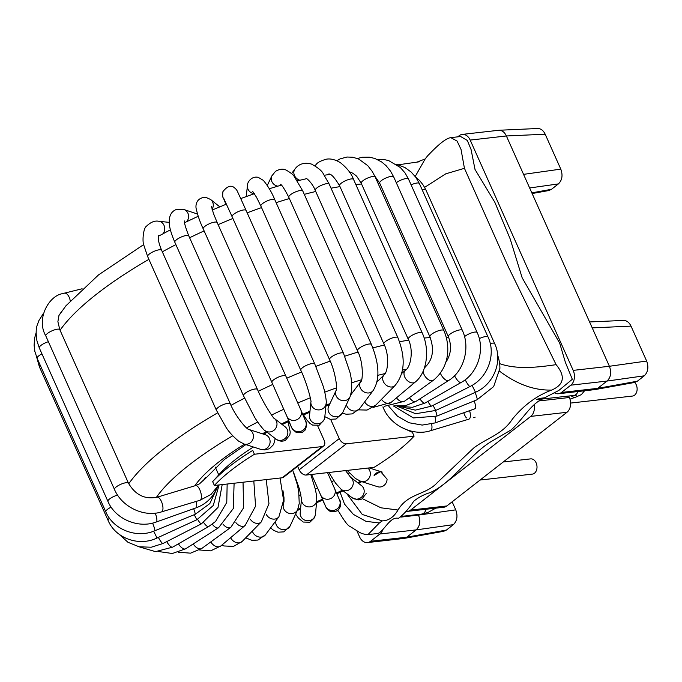 <?xml version="1.0" encoding="UTF-8"?>
<svg xmlns="http://www.w3.org/2000/svg" width="682" height="682" viewBox="0 0 682 682"><rect width="100%" height="100%" fill="white"/><g stroke="black" fill="none" stroke-linecap="round" stroke-linejoin="round"><path stroke-width="1.02" d="M634.678 382.449A7.664 5.524 83.5 0 1 636.246 384.801A7.664 5.524 83.5 0 1 632.444 396.063L570.604 403.071M452.149 501.816L455.747 509.855C457.946 515.984 457.145 520.912 453.359 524.646L446.437 530.05L443.743 531.278L404.162 538.396M400.846 517.101L418.509 515.098L418.228 514.484M568.694 396.029L569.351 397.495A10.946 7.886 83.5 0 1 566.972 412.295L530.758 416.395A10.946 7.886 -96.5 0 0 534.134 404.758M554.372 392.764A10.946 7.886 -96.5 0 0 558.405 393.744A10.946 7.886 -96.5 0 0 561.465 392.457L597.671 388.356L594.653 389.635M589.58 321.955L623.501 320.421C626.69 320.446 629.196 322.356 631.021 326.124L646.638 361.034C648.838 367.155 648.045 372.091 644.26 375.816L637.329 381.221L634.635 382.449L595.054 389.575M637.329 381.221L597.671 388.356L607.023 381.067C610.876 377.325 611.669 372.398 609.401 366.277L506.385 135.974C504.603 132.197 502.114 130.296 498.909 130.271L498.516 130.296M498.951 130.262L537.663 128.506C540.843 128.54 543.349 130.441 545.182 134.209L560.792 169.119C562.991 175.248 562.198 180.176 558.413 183.91L551.482 189.315L548.788 190.542L532.131 193.543M561.465 392.457L570.808 385.177A10.946 7.886 -96.5 0 0 573.187 370.377L470.179 140.083A10.946 7.886 -96.5 0 0 462.268 134.405A10.946 7.886 -96.5 0 0 459.208 135.692L457.733 136.843M356.822 530.681L359.602 536.896A10.946 7.886 -96.5 0 0 367.513 542.574A10.946 7.886 -96.5 0 0 370.565 541.286L379.908 533.997A10.946 7.886 -96.5 0 0 382.747 529.923M403.761 538.456L406.779 537.186L416.122 529.897L453.359 524.646M406.122 511.329A10.946 7.886 -96.5 0 0 407.555 511.347A10.946 7.886 -96.5 0 0 410.615 510.068L530.758 416.395M455.747 509.855L418.509 515.098C420.777 521.218 419.984 526.154 416.122 529.897L379.908 533.997M410.615 510.068L446.829 505.959A10.946 7.886 83.5 0 1 443.769 507.246L407.555 511.347M446.829 505.959L566.972 412.295M480.068 480.043L532.318 474.118A7.664 5.524 -96.5 0 0 536.129 462.856A7.664 5.524 -96.5 0 0 530.596 458.884L503.222 461.987M330.651 419.387L339.235 438.586A6.573 4.169 52.1 0 0 346.337 443.829L414.102 436.139L412.388 432.303L400.965 427.128M346.337 443.829L306.286 475.047A6.573 4.169 -127.9 0 1 299.185 469.804L297.616 466.292M323.66 445.985L283.61 477.212A6.573 4.169 -127.9 0 1 282.152 477.784L214.387 485.473A120.441 33.699 155.9 0 1 254.429 454.246L322.202 446.565A6.573 4.169 52.1 0 0 323.66 445.985A6.573 4.169 52.1 0 0 324.146 440.291L317.616 425.696M306.286 475.047L374.06 467.366A120.441 33.699 155.9 0 0 414.102 436.139M254.429 454.246L252.715 450.41A120.441 33.699 155.9 0 0 212.665 481.637L214.378 479.736M253.397 447.008A108.395 30.332 155.9 0 0 219.698 473.828L214.344 479.77M214.387 485.473L212.665 481.637M218.752 474.877L215.273 467.11M337.385 510.511L338.792 511.705L342.185 517.186C345.825 522.932 348.408 525.993 349.951 526.376L357.411 531.039C360.676 533.358 364.256 534.543 368.135 534.586L377.947 533.477C384.179 531.073 390.198 516.104 398.39 518.371C403.846 514.347 408.944 508.636 413.701 501.227C418.671 497.263 424.059 494.424 429.873 492.694C453.172 482.472 469.361 454.536 491.483 441.39L511.133 429.916C522.557 419.762 530.826 404.119 542.522 398.97L539.505 399.311A7.664 5.524 -96.5 0 0 540.246 399.064A7.664 5.524 -96.5 0 0 541.585 398.152L536.384 399.405L539.317 399.337M367.862 468.065A7.664 7.025 -72.4 0 1 366.26 480.81A7.664 7.025 -72.4 0 1 360.931 481.398L377.666 486.718A7.664 7.025 -72.4 0 0 382.994 486.13A7.664 7.025 -72.4 0 0 387.078 479.173L380.53 471.543L374.103 475.516A7.664 7.025 -72.4 0 1 381.34 471.884M473.615 417.725L475.149 417.154M416.983 162.103L425.116 158.983L427.767 155.649C430.299 153.28 443.479 138.506 450.811 137.636L460.623 136.519L467.332 140.466L471.066 149.494L475.022 169.477L494.825 202.264L510.221 239.032L522.148 277.762L559.692 343.14L565.378 362.33L572.317 379.277L558.89 390.394L544.603 397.811L541.585 398.152M435.483 410.547A7.664 0.904 -112.1 0 1 435.781 411.382A7.664 0.904 -112.1 0 1 436.804 416.122L477.093 399.754L493.657 386.583L499.932 368.263L499.727 363.677L498.32 356.822M338.809 511.679L337.701 510.247M499.727 363.677C518.346 370.266 541.696 366.677 556.111 364.665C565.634 376.2 564.159 384.665 551.695 390.061C534.125 390.564 516.7 384.23 499.412 371.068M450.836 137.662L457.102 141.08L461.023 149.392L464.442 168.318L445.772 173.825L424.613 187.362M551.695 390.061C536.717 395.654 523.64 405.296 512.489 418.978C502.387 434.681 486.462 438.108 473.666 448.04L437.512 482.404C425.952 495.311 408.194 492.847 398.007 510.008C393.872 517.084 388.621 520.707 382.27 520.878L379.328 522.992L365.936 521.312L353.387 514.381L344.529 504.143L340.096 492.293M382.27 520.878L362.287 514.484L346.754 493.632M398.007 510.008L380.948 507.809L362.457 498.704M425.21 158.863L415.21 176.493M569.351 397.495L539.377 400.888M631.021 326.124L592.232 327.88M545.182 134.209L506.385 135.974L470.179 140.083M646.638 361.034L609.401 366.277L573.187 370.377M644.26 375.816L607.023 381.067L570.808 385.177M560.792 169.119L523.554 174.362M558.413 183.91L529.641 187.968M551.482 189.315L531.824 192.853M446.437 530.05L406.779 537.186L370.565 541.286M339.235 438.586L299.185 469.804M282.152 477.784L322.202 446.565M128.745 483.768A197.081 55.148 -24.1 0 1 165.581 447.418A197.081 55.148 -24.1 0 1 217.618 412.849M231.01 405.33A197.081 55.148 -24.1 0 1 244.582 398.143M258.299 391.272A197.081 55.148 -24.1 0 1 272.791 384.426M286.79 378.186A197.081 55.148 -24.1 0 1 301.563 371.997M315.834 366.396A197.081 55.148 -24.1 0 1 330.199 361.136M344.751 356.209A197.081 55.148 -24.1 0 1 358.024 352.074M372.866 347.905A197.081 55.148 -24.1 0 1 384.375 345.032M399.541 341.767A197.081 55.148 -24.1 0 1 408.637 340.148M424.178 338.067A197.081 55.148 -24.1 0 1 430.214 337.539M446.224 337.164A197.081 55.148 -24.1 0 1 448.62 337.275M60.059 330.25A197.081 55.148 -24.1 0 1 96.904 293.891A197.081 55.148 -24.1 0 1 148.898 259.348M162.316 251.811A197.081 55.148 -24.1 0 1 175.888 244.625M189.613 237.754A197.081 55.148 -24.1 0 1 204.114 230.9M218.121 224.659A197.081 55.148 -24.1 0 1 232.894 218.462M247.174 212.861A197.081 55.148 -24.1 0 1 261.538 207.601M276.116 202.665A197.081 55.148 -24.1 0 1 289.364 198.547M304.283 194.353A197.081 55.148 -24.1 0 1 315.723 191.497M331.043 188.206A197.081 55.148 -24.1 0 1 339.977 186.621M355.825 184.507A197.081 55.148 -24.1 0 1 361.554 184.012M378.195 183.663A197.081 55.148 -24.1 0 1 379.951 183.739M156.366 497.408A175.189 49.019 -24.1 0 1 189.255 464.902A175.189 49.019 -24.1 0 1 232.733 435.789M246.594 427.929A175.189 49.019 -24.1 0 1 257.702 422.013M271.53 415.065A175.189 49.019 -24.1 0 1 283.814 409.243M297.812 403.002A175.189 49.019 -24.1 0 1 310.319 397.777M324.76 392.141A175.189 49.019 -24.1 0 1 336.49 387.879M351.648 382.815A175.189 49.019 -24.1 0 1 361.596 379.772M377.743 375.347A175.189 49.019 -24.1 0 1 385.04 373.583M402.32 370.053A175.189 49.019 -24.1 0 1 406.37 369.371M424.63 367.223A175.189 49.019 -24.1 0 1 425.218 367.18M360.548 481.262A175.189 49.019 -24.1 0 1 357.718 482.711M342.355 490.256A175.189 49.019 -24.1 0 1 336.499 492.992M322.501 499.241A175.189 49.019 -24.1 0 1 316.636 501.739M300.626 508.192A175.189 49.019 -24.1 0 1 297.838 509.266M194.788 485.823A131.387 36.768 -24.1 0 1 219.425 461.475A131.387 36.768 -24.1 0 1 244.531 444.161M262.365 433.795A131.387 36.768 -24.1 0 1 266.33 431.646M281.427 423.957A131.387 36.768 -24.1 0 1 288.682 420.504M302.68 414.272A131.387 36.768 -24.1 0 1 309.969 411.237M325.987 405.091A131.387 36.768 -24.1 0 1 329.935 403.684M411.911 431.288A131.387 36.768 -24.1 0 1 411.306 431.842M349.414 472.967A131.387 36.768 -24.1 0 1 347.752 473.828M333.856 480.682A131.387 36.768 -24.1 0 1 331.588 481.748M317.59 487.997A131.387 36.768 -24.1 0 1 315.297 488.968M300.898 494.74A131.387 36.768 -24.1 0 1 299.185 495.388M284.07 500.759A131.387 36.768 -24.1 0 1 283.559 500.929M542.463 399.004L573.75 395.458A7.664 5.524 -96.5 0 0 577.935 391.528M431.612 423.965A7.664 3.069 -106.8 0 1 431.297 430.103A7.664 3.069 -106.8 0 1 430.504 430.726L468.918 419.149A7.664 3.069 -106.8 0 0 469.71 418.526A7.664 3.069 -106.8 0 0 469.574 410.675M430.504 430.726C413.156 436.454 390.829 425.798 383.497 408.288A7.664 2.148 -24.1 0 1 383.77 407.188A7.664 2.148 -24.1 0 1 384.503 406.361M434.971 416.804A7.664 2.012 -109.5 0 1 435.679 420.564A7.664 2.012 -109.5 0 1 435.073 422.925L474.894 408.791A7.664 2.012 -109.5 0 0 475.507 406.429A7.664 2.012 -109.5 0 0 474.237 400.914M477.093 399.754A7.664 0.904 -112.1 0 0 476.079 395.014A7.664 0.904 -112.1 0 0 475.09 392.423M415.381 176.723L419.831 180.764L423.352 185.282L426.003 190.142A7.664 2.148 155.9 0 0 422.218 189.886M426.003 190.142L494.68 343.668A7.664 2.148 155.9 0 0 490.247 343.583M494.68 343.668C503.043 361.102 493.862 384.384 475.473 392.252L472.08 385.364M475.473 392.252L435.662 410.462L433.096 405.364M396.182 164.217L405.014 167.593L411.152 172.052L415.841 177.346L419.37 183.518A7.664 2.148 155.9 0 0 411.11 184.873M419.37 183.518L488.048 337.044A7.664 2.148 155.9 0 0 479.293 338.639M488.048 337.044C496.343 354.367 487.783 377.964 470.111 386.447A7.664 1.347 -117.1 0 1 465.192 379.772M470.111 386.447L431.715 406.071A7.664 1.347 -117.1 0 1 427.878 401.442M376.907 159.281L383.386 159.4L388.68 160.585L400.368 167.533L405.082 172.989L408.509 179.059A7.664 2.148 155.9 0 0 403.642 179.102A7.664 2.148 155.9 0 0 396.302 182.742M408.509 179.059L477.187 332.586A7.664 2.148 155.9 0 0 471.987 332.739A7.664 2.148 155.9 0 0 464.536 336.627M477.187 332.586C485.405 349.798 477.758 373.54 461.134 382.466A7.664 2.438 -119.7 0 1 454.544 375.739M461.134 382.466L425.057 403.045A7.664 2.438 -119.7 0 1 419.924 398.859M393.676 176.877A7.664 2.148 155.9 0 0 385.816 178.036A7.664 2.148 155.9 0 0 379.678 183.134A7.664 2.148 155.9 0 0 379.721 183.211M357.385 158.497L362.304 157.252L369.269 157.158L374.827 158.454L381.613 161.924L386.089 165.675L390.53 171.139L393.676 176.868L462.353 330.403A7.664 2.148 155.9 0 0 454.476 331.571A7.664 2.148 155.9 0 0 448.355 336.661A7.664 2.148 155.9 0 0 448.398 336.738M462.353 330.403C470.469 347.496 464.041 371.204 448.782 380.394A7.664 3.47 -122.6 0 1 440.367 373.173M448.782 380.394L415.884 401.442A7.664 3.47 -122.6 0 1 409.388 397.666M336.823 160.722L340.139 158.863L346.968 157.022L352.884 157.235L358.834 159.119L367.786 165.683L372.27 171.489L375.211 177.005A7.664 2.148 155.9 0 0 367.342 178.173A7.664 2.148 155.9 0 0 361.221 183.262L356.66 176.237C353.029 173.117 350.625 171.787 349.431 172.248M375.211 177.005L443.888 330.531A7.664 2.148 155.9 0 0 436.02 331.699A7.664 2.148 155.9 0 0 429.899 336.789L361.221 183.262M443.888 330.531C450.657 346.354 449.506 367.206 433.377 380.258A7.664 4.416 -126 0 1 427.171 378.715A7.664 4.416 -126 0 1 423.138 371.221M433.377 380.258L404.417 401.272A7.664 4.416 -126 0 1 396.481 397.862M314.922 165.752L316.116 164.541A7.664 5.968 44.7 0 0 315.178 165.905M316.116 164.541C317.437 162.504 320.864 160.722 326.405 159.187C328.281 158.804 333.549 158.369 340.531 162.793C347.164 168.139 351.503 173.688 353.557 179.443A7.664 2.148 155.9 0 0 345.689 180.619A7.664 2.148 155.9 0 0 339.568 185.709C333.651 175.965 329.696 172.307 327.71 174.737M353.557 179.443L422.235 332.978A7.664 2.148 155.9 0 0 414.366 334.146A7.664 2.148 155.9 0 0 408.245 339.235L339.568 185.709M422.235 332.978C430.103 349.806 426.992 372.764 415.304 382.005A7.664 5.268 -130.1 0 1 406.336 379.533A7.664 5.268 -130.1 0 1 405.432 370.275C410.385 367.572 414.076 350.787 408.245 339.235M415.304 382.005L390.974 402.499A7.664 5.268 -130.1 0 1 381.477 399.345M291.512 173.62L294.999 169.008A7.664 6.556 37.2 0 0 299.807 180.244M294.999 169.008C296.355 167.013 301.239 161.225 311.495 164.081C318.051 167.704 321.989 170.943 323.294 173.799L329.227 184.149A7.664 2.148 155.9 0 0 321.35 185.325A7.664 2.148 155.9 0 0 315.229 190.406C312.927 183.978 306.823 178.096 306.175 178.462M329.227 184.149L397.904 337.675A7.664 2.148 155.9 0 0 390.027 338.852A7.664 2.148 155.9 0 0 383.906 343.933L315.229 190.406M397.904 337.675C404.034 353.532 406.796 371.068 395.04 385.526A7.664 5.993 -135.5 0 1 385.373 384.435A7.664 5.993 -135.5 0 1 384.102 374.793C387.615 372.918 389.908 355.799 383.906 343.933M395.04 385.526L375.91 405.023A7.664 5.993 -135.5 0 1 364.665 401.903M267.301 185.427L271.854 175.896A7.664 6.99 25.5 0 0 277.745 186.169M271.854 175.896L275.468 171.37C279.535 168.991 283.115 168.573 286.21 170.125C290.72 172.734 293.413 174.882 294.274 176.587L302.782 191.003A7.664 2.148 155.9 0 0 294.914 192.171A7.664 2.148 155.9 0 0 288.793 197.26C284.36 188.718 281.555 184.396 280.379 184.293M302.782 191.003L371.46 344.529A7.664 2.148 155.9 0 0 363.591 345.697A7.664 2.148 155.9 0 0 357.47 350.787L288.793 197.26M371.46 344.529C377.845 360.463 381.298 377.726 373.105 390.607A7.664 6.573 -143.2 0 1 363.037 391.28A7.664 6.573 -143.2 0 1 360.829 381.426C362.432 382.525 364.205 363.549 357.47 350.787M373.105 390.607L359.627 408.629A7.664 6.573 -143.2 0 1 352.27 410.683A7.664 6.573 -143.2 0 1 346.396 404.648M246.193 196.561L247.464 185.606A7.664 7.255 6.6 0 0 254.275 193.697M274.906 200.022A7.664 2.148 155.9 0 0 274.855 199.835A7.664 2.148 155.9 0 0 266.969 201.02A7.664 2.148 155.9 0 0 260.865 206.1L256.56 197.345L252.596 191.284M343.583 353.549A7.664 2.148 155.9 0 0 343.532 353.361A7.664 2.148 155.9 0 0 335.663 354.538A7.664 2.148 155.9 0 0 329.542 359.627L260.865 206.092M247.464 185.606C246.969 182.912 251.215 175.726 258.265 177.354L263.38 180.398C268.12 186.169 271.939 192.648 274.855 199.835L343.532 353.361L349.823 371.92C351.281 376.967 351.895 383.165 351.665 390.505L350.054 396.805A7.664 6.999 -155 0 1 340.156 399.916A7.664 6.999 -155 0 1 336.149 390.351L336.149 390.334M350.054 396.805L342.535 412.942A7.664 6.999 -155 0 1 332.628 416.054A7.664 6.999 -155 0 1 328.639 406.472L336.149 390.351C337.564 388.339 335.212 371.127 329.542 359.627M225.93 204.319L223.457 198.172A7.664 7.357 -21.9 0 0 224.489 199.937M223.457 198.172C222.656 197.652 222.485 195.461 222.929 191.616C227.37 185.99 231.292 184.771 234.668 187.968C237.507 190.244 237.319 191.659 240.09 197.158L246.1 210.448A7.664 2.148 155.9 0 0 244.761 209.894A7.664 2.148 155.9 0 0 236.475 212.486A7.664 2.148 155.9 0 0 232.11 216.714L223.568 198.036M246.1 210.448L314.777 363.983A7.664 2.148 155.9 0 0 313.439 363.421A7.664 2.148 155.9 0 0 305.152 366.012A7.664 2.148 155.9 0 0 300.788 370.241L232.11 216.714M314.777 363.983L322.884 385.407C325.161 391.681 326.917 403.42 326.149 403.394A7.664 7.263 -174.4 0 1 317.147 409.78A7.664 7.263 -174.4 0 1 310.898 401.903L310.898 401.886M326.149 403.394L324.777 417.265A7.664 7.263 -174.4 0 1 315.766 423.65A7.664 7.263 -174.4 0 1 309.526 415.756L310.898 401.903C311.896 403.13 307.318 383.753 300.788 370.241M212.076 209.297A7.664 7.28 -51.3 0 0 210.644 199.519L219.775 206.842M211.403 206.314L213.475 213.526L217.191 222.596A7.664 2.148 155.9 0 0 212.477 222.596A7.664 2.148 155.9 0 0 203.202 228.854C199.988 222.008 197.686 215.393 196.297 208.999C195.623 207.609 194.847 197.618 205.734 197.269L210.644 199.519M217.191 222.596L285.869 376.123A7.664 2.148 155.9 0 0 281.155 376.123A7.664 2.148 155.9 0 0 271.879 382.38L203.202 228.854M285.869 376.123L300.873 410.01A7.664 7.357 156.9 0 1 299.568 417.716A7.664 7.357 156.9 0 1 286.764 416.029L271.879 382.38M300.873 410.01L305.672 421.288A7.664 7.357 156.9 0 1 304.368 428.987A7.664 7.357 156.9 0 1 291.572 427.299L286.764 416.029M186.672 221.693A7.664 7.042 -71.6 0 0 183.901 209.51L197.49 214.037M184.575 220.968C183.952 222.059 185.368 227.063 188.82 235.981A7.664 2.148 155.9 0 0 179.92 237.634A7.664 2.148 155.9 0 0 174.822 242.238C171.233 233.781 169.375 227.345 169.255 222.929C168.957 215.896 171.318 211.411 176.348 209.476L183.901 209.51M188.82 235.981L257.498 389.507A7.664 2.148 155.9 0 0 248.598 391.161A7.664 2.148 155.9 0 0 243.5 395.765L174.822 242.238M257.498 389.507C263.312 403.574 274.684 420.146 274.275 418.407L274.258 418.398A7.664 7.28 127.7 0 1 272.57 431.177A7.664 7.28 127.7 0 1 264.872 430.521C264.539 431.135 257.37 422.371 254.207 416.489L243.5 395.765M274.266 418.407L285.127 426.813A7.664 7.28 127.7 0 1 283.439 439.592A7.664 7.28 127.7 0 1 275.741 438.935L264.872 430.521M163.1 233.687A7.664 6.624 -84 0 0 164.226 225.904A7.664 6.624 -84 0 0 158.846 221.283L169.23 222.375M158.599 235.614C159.008 235.35 156.323 237.583 161.643 250.294A7.664 2.148 155.9 0 0 156.63 250.379A7.664 2.148 155.9 0 0 149.23 254.122A7.664 2.148 155.9 0 0 147.644 256.551L143.842 245.222C142.146 241.803 143.16 228.01 146.604 226.083C150.833 222.051 154.908 220.448 158.846 221.283M161.643 250.294L230.32 403.821A7.664 2.148 155.9 0 0 225.307 403.906A7.664 2.148 155.9 0 0 217.908 407.657A7.664 2.148 155.9 0 0 216.322 410.078L147.644 256.551M230.32 403.821C235.145 415.815 246.449 429.208 248.7 429.404A7.664 7.025 107.8 0 1 253.312 437.639A7.664 7.025 107.8 0 1 246.262 444.297A7.664 7.025 107.8 0 1 243.994 443.991L238.487 441.049C232.954 436.344 228.802 431.766 226.032 427.333L216.322 410.078M248.683 429.396L265.358 434.749A7.664 7.025 107.8 0 1 269.995 442.985A7.664 7.025 107.8 0 1 262.937 449.651A7.664 7.025 107.8 0 1 260.669 449.344L243.994 443.991M571.132 395.756A7.664 5.243 70.7 0 0 575.906 397.052L581.337 394.639L584.559 390.777M426.011 509.258A7.664 5.524 83.5 0 1 421.561 514.1L427.904 512.506L435.772 508.15M350.514 477.195A7.664 7.272 -52.5 0 1 345.603 490.793A7.664 7.272 -52.5 0 1 341.179 489.352L352.117 497.732A7.664 7.272 -52.5 0 0 363.736 493.913A7.664 7.272 -52.5 0 0 361.443 485.575L350.522 477.204L345.561 470.597M325.715 506.607L325.502 506.155A7.664 7.357 -23.4 0 0 337.65 508.44A7.664 7.357 -23.4 0 0 339.559 500.059C340.335 500.187 340.548 502.438 340.207 506.794C338.136 511.312 334.555 512.719 329.466 511.006L326.38 508.081L322.705 500.111M325.502 506.155L320.625 494.902A7.664 7.357 -23.4 0 0 332.773 497.195A7.664 7.357 -23.4 0 0 334.692 488.815L339.559 500.059M301.504 498.934L300.199 512.779A7.664 7.272 5.4 0 0 309.867 520.528A7.664 7.272 5.4 0 0 315.459 514.211L314.615 517.612L309.901 522.224L303.268 522.045L298.477 518.158L295.604 514.109M293.942 473.376L299.475 489.173L301.495 498.96A7.664 7.272 5.4 0 0 311.171 506.683A7.664 7.272 5.4 0 0 316.763 500.375L315.459 514.211M275.792 520.929A7.664 7.008 24.8 0 0 275.818 523.409A7.664 7.008 24.8 0 0 282.433 529.599A7.664 7.008 24.8 0 0 290.2 525.796L283.797 531.875L277.975 532.19L273.601 530.306L270.601 527.902M283.166 505.362A7.664 7.008 24.8 0 0 283.269 507.297A7.664 7.008 24.8 0 0 289.884 513.486A7.664 7.008 24.8 0 0 297.65 509.684L290.2 525.796M283.738 503.248L283.729 503.273A7.664 7.008 24.8 0 0 283.243 504.833M252.34 531.056A7.664 6.581 36.7 0 0 258.299 536.845A7.664 6.581 36.7 0 0 265.511 534.731L258.018 540.05L251.965 540.34L245.699 537.842M266.253 514.322A7.664 6.581 36.7 0 0 272.391 518.993A7.664 6.581 36.7 0 0 278.929 516.726L265.511 534.731M230.644 537.68A7.664 6.002 44.4 0 0 242.221 541.389L233.508 546.41L223.977 545.958L221.821 545.131M250.422 519.403A7.664 6.002 44.4 0 0 261.3 521.918L242.221 541.389M210.798 541.909A7.664 5.277 49.8 0 0 220.874 545.924L210.678 550.851L199.468 549.965M235.912 522.659A7.664 5.277 49.8 0 0 245.153 525.438L220.874 545.924M193.245 543.938A7.664 4.433 54 0 0 201.898 548.379L190.568 553.17L178.471 552.198M223.091 524.253A7.664 4.433 54 0 0 230.814 527.365L201.898 548.379M178.428 543.827A7.664 3.478 57.4 0 0 185.717 548.763L172.341 553.494L158.531 551.533M212.264 524.211A7.664 3.478 57.4 0 0 218.581 527.715L185.717 548.763M166.715 541.61A7.664 2.447 60.3 0 0 172.665 547.117L155.513 551.636L138.787 546.725M203.713 522.574A7.664 2.447 60.3 0 0 208.709 526.53L172.665 547.117M158.386 537.382A7.664 1.355 62.9 0 0 163.041 543.494L151.259 547.22L139.102 546.793L127.943 542.275L119.035 534.177M197.652 519.386A7.664 1.355 62.9 0 0 201.412 523.853L163.041 543.494M40.212 365.211A7.664 2.148 155.9 0 0 39.428 366.933L36.7 357.308M109.478 518.201A7.664 2.148 155.9 0 0 108.106 520.46L39.428 366.933M153.663 531.21L157.03 538.004C139.009 546.802 115.548 538.371 108.106 520.46M194.268 514.714L196.834 519.769L157.03 538.004M41.943 353.864A7.664 2.148 155.9 0 0 37.135 358.323L34.876 351.486L34.1 345.271L34.671 337.931L36.163 332.569M111.14 507.135A7.664 2.148 155.9 0 0 105.812 511.85L37.135 358.323M152.606 523.094A7.664 0.895 67.9 0 1 154.763 530.775C136.613 538.695 113.203 529.633 105.812 511.85M193.679 508.704A7.664 0.895 67.9 0 1 195.061 514.39L154.763 530.775M48.388 341.699A7.664 2.148 155.9 0 0 39.309 347.266A7.664 2.148 155.9 0 0 39.283 347.914L36.973 340.974C35.779 333.703 35.933 328.23 37.425 324.572L38.917 320.54L43.571 313.191M117.585 495.081A7.664 2.148 155.9 0 0 107.978 500.793A7.664 2.148 155.9 0 0 107.952 501.441L39.283 347.914M155.24 513.162A7.664 2.003 70.4 0 1 156.715 521.5A7.664 2.003 70.4 0 1 156.28 522.003C138.352 528.891 115.318 519.087 107.952 501.441M195.93 501.492A7.664 2.003 70.4 0 1 196.552 507.331A7.664 2.003 70.4 0 1 196.118 507.834L156.28 522.003M70.22 300.753A7.664 4.015 -103.8 0 0 64.27 293.149A7.664 4.015 -103.8 0 0 64.142 293.183M61.678 311.41L58.967 315.434L57.885 321.691L59.811 329.679A7.664 2.148 155.9 0 0 54.995 329.713A7.664 2.148 155.9 0 0 47.663 333.31A7.664 2.148 155.9 0 0 45.813 335.945C35.89 318.98 48.797 295.937 62.377 293.678L82.104 288.767M59.811 329.679L128.48 483.214A7.664 2.148 155.9 0 0 123.664 483.24A7.664 2.148 155.9 0 0 116.341 486.837A7.664 2.148 155.9 0 0 114.491 489.471L45.813 335.945M128.48 483.214C135.403 494.979 144.934 499.642 157.082 497.212A7.664 3.06 73.2 0 1 161.199 501.006A7.664 3.06 73.2 0 1 162.921 509.266A7.664 3.06 73.2 0 1 161.515 511.884C144.158 517.621 121.831 506.982 114.491 489.471M157.082 497.212L195.521 485.601A7.664 3.06 73.2 0 1 199.638 489.403A7.664 3.06 73.2 0 1 201.361 497.655A7.664 3.06 73.2 0 1 199.954 500.281L161.515 511.884M463.777 412.738A7.664 3.069 -106.8 0 0 466.428 417.913M464.442 168.318L508.269 266.713L556.111 364.665M379.328 522.992L368.118 534.441M558.405 393.744L594.619 389.635M498.474 130.305L462.268 134.405M403.718 538.465L367.513 542.574M329.372 404.886L325.885 406.122M309.875 412.235L303.03 415.082M289.023 421.314L282.212 424.562M267.131 432.269L263.602 434.187M245.87 444.596L224.31 459.557L203.014 480.972M350.48 172.384L349.73 172.418M329.696 174.422L324.317 175.248M306.644 178.667L297.361 180.841M281.351 185.112L269.305 188.735M254.377 193.662L240.737 198.573M226.424 204.123L212.281 210.005M198.198 216.262L184.617 222.682M170.398 229.834L158.429 236.219M143.706 244.582L98.523 274.914L65.924 305.809L58.933 315.502M361.767 481.663L358.51 483.325M343.14 490.861L336.848 493.794M322.85 500.042L316.542 502.736M300.532 509.198L297.301 510.443M382.883 406.915L383.497 408.288M435.073 422.925L422.184 425.082L409.115 422.763L397.521 416.25L388.876 406.387M436.804 416.122L413.394 417.938L393.471 405.995M435.662 410.462L415.628 413.718L397.137 406.216M431.715 406.071L415.321 410.121L399.192 406.31M425.057 403.045L412.414 407.307L399.379 406.319M374.776 176.058L379.678 183.134L448.355 336.661C452.038 346.362 450.964 355.245 445.133 363.301M415.884 401.442L405.389 405.73L394.29 405.833M429.899 336.789C433.624 347.027 434.434 358.826 424.375 367.845M404.417 401.272L385.16 406.097M401.528 373.565L405.432 370.275M390.974 402.499L373.028 407.444M376.814 382.21L384.102 374.793M375.91 405.023L367.035 410.07L358.604 409.865M350.812 394.827L360.829 381.426M359.627 408.629L352.262 413.897L346.175 414.247L342.441 413.139M342.535 412.942L336.098 419.012L330.224 419.302L324.837 416.685M324.777 417.265L324.376 419.413L319.236 425.244L312.629 425.091L309.943 423.403L306.866 420.027L303.524 414.869M291.572 427.299L291.777 427.733M305.672 421.288C307.224 422.721 306.977 425.747 304.922 430.351L302.228 432.379L296.363 432.567L292.331 429.055L288.801 421.416M275.741 438.935C278.972 441.339 282.212 441.791 285.468 440.282L289.816 435.022L290.242 432.021L288.068 421.757M260.669 449.344L264.889 449.958L269.433 448.73L273.627 444.502L275.238 438.543M573.75 395.458L576.281 395.253L575.114 395.048M569.964 399.141L575.889 397.06M398.348 164.78L419.447 161.77M421.561 514.1L401.8 516.342M369.15 467.92L382.312 472.106M360.931 481.398L355.399 478.466L347.189 470.409M366.251 493.512L361.792 499.071L358.169 499.932L352.117 497.732M341.179 489.352L335.629 483.223L328.809 472.498M334.692 488.815L327.539 472.643M320.625 494.902L311.572 474.45M316.763 500.375L316.653 496.078L315.348 489.19L310.804 474.536M282.987 490.75L283.985 497.596L284.002 501.756L283.32 504.143M297.65 509.684L299.245 503.393L298.69 491.466L297.369 484.783L292.706 470.12M278.929 516.726L283.576 500.187L280.046 478.022M261.3 521.918L268.955 503.666L266.244 479.591M245.153 525.438L255.571 506.172L253.815 480.998M230.814 527.365L243.636 507.792L243.031 482.225M218.581 527.715L233.295 508.55L234.105 483.231M208.709 526.53L215.546 521.483L226.765 502.446L227.157 484.024M201.412 523.853L217.993 507.442L222.187 484.587M196.834 519.769L213.244 505.524L219.101 484.936M195.061 514.39L209.809 503.606L217.388 487.357M196.118 507.834C206.015 504.126 212.895 497.536 216.774 488.09M199.954 500.281L211.011 494.45L218.777 484.97M195.521 485.601L199.536 483.828L204.31 479.335L205.393 477.485"/></g></svg>
